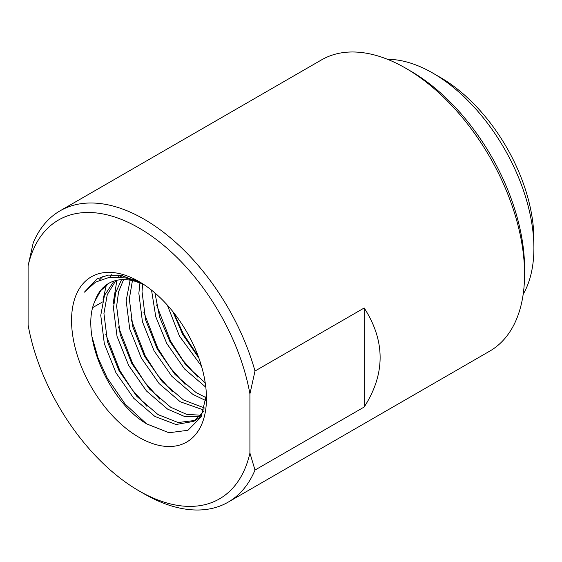 <?xml version="1.0" encoding="UTF-8"?>
<svg xmlns="http://www.w3.org/2000/svg" width="562" height="562" viewBox="0 0 562 562"><rect width="100%" height="100%" fill="white"/><g stroke="black" fill="none" stroke-linecap="round" stroke-linejoin="round"><path stroke-width="0.84" d="M195.365 420.39L178.105 422.533L158.055 414.601L136.924 396.449L119.13 370.92L107.504 341.822L103.935 313.533L107.251 294.671L115.87 280.508M119.896 277.073L120.746 276.483M203.416 411.588L193.813 421.367L176.011 424.521L154.88 416.435L133.749 398.282L115.955 372.754L104.328 343.656L100.76 315.366L104.469 295.45L114.093 281.007M122.2 275.584L119.657 277.052L122.558 275.654M200.88 415.276L186.387 414.257L170.757 407.274L149.625 389.122L131.824 363.586L120.198 334.495L116.629 306.199L118.589 291.769L123.598 279.602M199.608 416.744L184.329 416.379L167.581 409.108L146.45 390.955L128.656 365.419L117.029 336.329L113.461 308.032L115.723 292.458L121.568 279.658M204.512 408.012L183.451 399.94L162.32 381.788L144.525 356.259L132.899 327.161L129.33 298.872L132.428 280.635M203.915 410.084L180.276 401.774L159.144 383.621L141.35 358.092L129.724 328.995L126.155 300.698L130.103 280.178M206.226 397.741L196.152 392.613L175.014 374.461L157.22 348.925L145.593 319.834L142.024 291.538L142.629 284.07M205.931 400.629L192.977 394.447L171.846 376.294L154.044 350.758L142.418 321.668L138.856 293.371L139.924 282.946M205.242 382.912L186.015 365.181L169.921 341.598L159.692 317.375L154.936 292.942M205.811 387.204L184.54 368.96L166.745 343.431L155.758 316.666L151.536 290.132M198.836 357.994L182.615 334.264L172.899 311.657M201.491 366.157L179.44 336.097L167.328 305.089M201.498 416.189L193.813 421.367M410.738 71.121L405.659 68.185L410.738 71.121A160.985 92.941 60 0 1 524.571 268.278L524.571 274.144A168.164 97.093 60 0 1 489.741 351.131L228.172 502.14A168.164 97.093 60 0 1 144.09 493.815L139.011 490.879A160.985 92.941 60 0 1 28.1 324.991L28.1 265.819A160.985 92.941 60 0 1 139.011 227.996A160.985 92.941 60 0 1 249.921 393.892L255 371.032A168.164 97.093 60 0 0 144.09 219.201A168.164 97.093 60 0 0 60.008 210.869L321.576 59.86A168.164 97.093 60 0 1 405.659 68.185L405.659 68.185A168.164 97.093 60 0 1 524.571 274.144M249.921 393.892L249.921 453.056L255 470.05A168.164 97.093 60 0 1 228.172 502.14M255 470.05L364.197 407.007C385.427 373.997 385.427 340.993 364.197 307.983L255 371.032M28.1 265.819L33.179 242.96A168.164 97.093 60 0 1 60.008 210.869M206.402 394.91L201.084 417.004L187.954 430.288L168.916 432.747L146.752 423.917C109.337 402.266 79.839 335.226 94.711 301.569A81.033 46.779 60 0 1 108.656 283.403A81.033 46.779 60 0 1 144.301 284.843M139.011 437.327A95.392 55.076 60 0 1 71.557 320.495A95.392 55.076 60 0 1 139.011 281.548A95.392 55.076 60 0 1 206.465 398.381A95.392 55.076 60 0 1 139.011 437.327M143.317 284.196L125.839 277.958L109.555 277.263L95.54 282.117L84.412 292.149L96.924 278.949L108.087 275.099L120.942 275.338L140.886 282.658M102.453 301.991L92.814 307.547M94.711 301.569L100.71 290.631L109.119 283.136M129.464 278.822L134.508 279.539M249.921 453.056A160.985 92.941 60 0 1 139.011 490.879M364.197 407.007L364.197 307.983M99.362 280.136L103.064 276.258M113.707 303.677L113.728 299.939L116.889 280.276M118.09 276.94L118.898 275.036M84.412 292.149L97.247 278.766M146.359 423.671L125.003 403.938L107.131 377.847L97.999 357.811L92.07 337.003M147.033 406.452L132.253 389.817L119.825 370.52L105.761 334.235M103.064 299.658L106.344 285.032M109.962 277.207L111.508 274.755M159.734 399.118L144.947 382.483L132.52 363.185L118.456 326.908M172.429 391.791L157.648 375.156L145.221 355.858L131.157 319.574M185.123 384.457L170.342 367.822L157.915 348.524L143.851 312.247M197.824 377.13L183.043 360.495L170.616 341.197L156.552 304.913M198.26 356.406L183.31 333.863L173.806 312.802M387.527 59.326A142.938 82.523 60 0 1 432.831 73.095A142.938 82.523 60 0 1 432.831 73.102L440.446 77.5A132.161 76.306 60 0 1 533.9 239.363L533.9 248.158A142.938 82.523 60 0 1 523.18 294.284M440.446 77.5L432.831 73.102A142.938 82.523 60 0 1 533.9 248.158"/></g></svg>
